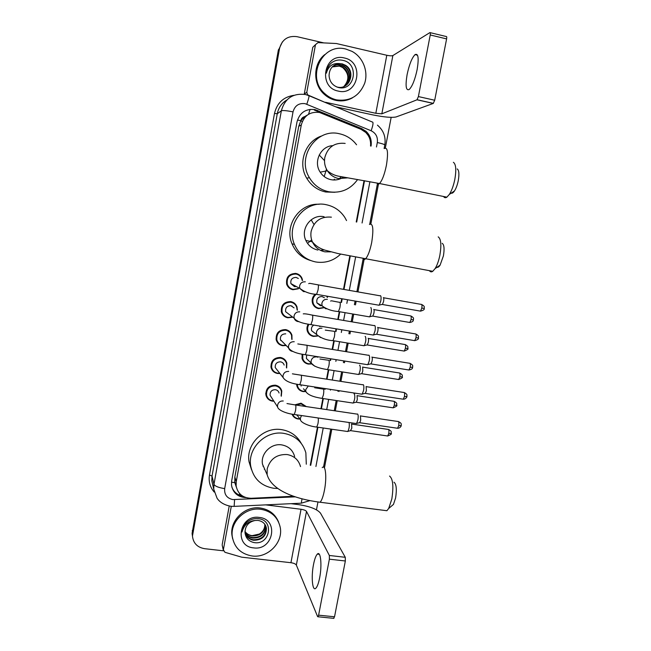 <?xml version="1.0" encoding="UTF-8"?>
<svg xmlns="http://www.w3.org/2000/svg" width="651" height="651" viewBox="0 0 651 651"><rect width="100%" height="100%" fill="white"/><g stroke="black" fill="none" stroke-linecap="round" stroke-linejoin="round"><path stroke-width="0.98" d="M327.103 296.181L327.591 297.125L327.038 296.84M323.946 307.744L318.713 308.631C315.857 308.053 313.847 306.409 312.692 303.7C311.487 299.956 312.366 296.766 315.344 294.138M317.55 336.054L313.513 336.429C310.535 335.835 308.493 334.109 307.386 331.269C306.588 328.796 306.873 326.42 308.232 324.149M317.826 356.732L317.753 357.261M311.593 363.933L308.338 364.088C305.254 363.478 303.187 361.696 302.129 358.734L302.064 354.168M304.131 375.676L308.102 376.294M303.48 388.769L305.848 391.56L303.195 391.609C300.013 390.991 297.922 389.152 296.921 386.084L296.628 384.155M294.757 404.865L301.031 403.189L306.344 406.59M299.916 419.041L298.068 418.992C295.155 418.463 293.129 416.843 291.998 414.134M273.908 401.211L272.427 401.13C268.969 400.446 266.796 398.412 265.909 395.019C265.706 388.582 268.855 385.302 275.365 385.189C278.701 385.848 280.841 387.793 281.785 391.023L281.305 396.215M279.93 373.511L277.521 373.495C274.144 372.811 271.98 370.818 271.044 367.514C270.71 360.931 273.851 357.586 280.475 357.464C283.722 358.123 285.846 360.019 286.847 363.152L286.66 367.986M295.139 273.355L295.595 273.843M298.386 288.784L292.966 289.736C289.898 289.085 287.815 287.286 286.7 284.332C285.781 277.245 288.873 273.615 295.969 273.461C298.866 274.079 300.908 275.755 302.072 278.498L302.569 280.5M291.095 301.665L291.526 302.365M292.34 317.257L287.791 317.794C284.609 317.135 282.485 315.255 281.435 312.163C280.744 305.262 283.86 301.738 290.777 301.608C293.813 302.243 295.888 304.009 296.994 306.898L297.409 310.218M286.798 329.894L287.083 330.627M286.188 345.502L282.64 345.714C279.352 345.038 277.212 343.101 276.219 339.895C275.723 333.157 278.848 329.731 285.61 329.609C288.759 330.26 290.867 332.091 291.917 335.119L292.014 339.505M316.223 307.158L315.466 307.28M289.296 331.245L289.41 332.026M293.91 302.861L294.154 303.667M291.469 288.873L290.737 288.995M284.487 359.352L284.511 360.101M279.556 387.207L279.499 387.858M370.541 146.011C371.013 140.714 369.418 136.189 365.74 132.438L360.931 129.28L319.478 112.46C310.039 111.411 303.976 115.569 301.299 124.943L236.256 481.537L236.11 485.833C237.77 493.857 242.799 497.999 251.213 498.284L293.593 496.249M307.484 114.983L304.749 116.578C302.625 117.123 301.315 118.49 300.811 120.687L297.466 120.02M300.811 120.687L304.749 116.578M300.762 120.956L298.736 126.318L234.832 477.077L234.824 482.684L236.297 486.997M310.258 465.229L317.436 427.243M320.935 408.755L322.847 398.624M324.605 389.298L324.759 388.517M326.525 379.159L328.283 369.858M330.057 360.483L330.382 358.742M332.148 349.392L333.743 340.945M335.525 331.514L336.038 328.812M337.804 319.454L339.236 311.87M341.034 302.389L341.726 298.728M343.492 289.345L349.799 255.998M356.227 221.958L364.039 180.653M279.71 373.226L277.757 373.178C274.592 372.535 272.566 370.671 271.687 367.571L270.995 367.262M282.965 314.067L282.16 313.872M277.188 340.872L276.447 340.611M302.821 358.864L302.121 358.693M371.062 146.093C371.884 140.421 370.297 135.587 366.31 131.575L361.72 128.605L314.978 109.588C305.636 108.546 299.647 112.664 296.994 121.924L231.65 481.04L231.504 485.182C233.017 492.962 237.835 497.104 245.956 497.608M223.423 550.811L204.504 548.671C197.261 547.353 193.249 543.146 192.46 536.05L279.531 48.451C282.078 39.442 287.897 35.512 296.962 36.659L323.759 42.885M391.161 117.359L385.335 147.956M378.459 184.103L370.891 223.846M364.104 259.505L357.944 291.9M356.162 301.242L355.47 304.896M353.672 314.343L352.232 321.895M350.458 331.221L349.945 333.914M348.155 343.313L346.552 351.727M344.778 361.045L344.452 362.778M342.67 372.128L340.912 381.388M339.13 390.714L338.984 391.495M337.218 400.788L335.298 410.879M331.79 429.31L324.434 467.947M317.94 502.051L316.467 509.823M192.46 536.05L192.476 531.818L278.962 49.134L282.371 41.924M310.722 465.343L317.908 427.308M321.407 408.82L323.319 398.697M325.077 389.371L325.231 388.582M326.997 379.232L328.755 369.939M330.529 360.556L330.854 358.815M332.62 349.465L334.215 341.018M335.997 331.595L336.51 328.893M338.284 319.535L339.716 311.951M341.506 302.471L342.198 298.809M343.972 289.435L350.271 256.087M356.707 222.04L364.511 180.742M242.693 496.127C237.371 495.004 233.75 491.969 231.829 487.013M314.238 110.027L360.784 128.955L365.349 131.909L367.986 135.164M192.305 535.26L192.094 533.34L192.273 534.691L278.962 49.134L279.531 48.451M192.094 533.34L278.4 49.818L278.962 49.134M302.324 121.493L300.811 120.874M336.591 99.88C332.344 98.919 328.552 96.95 325.207 93.972C305.522 77.941 322.017 42.234 345.99 49.11L351.971 51.356C362.924 57.117 368.547 71.317 364.706 83.182C359.409 96.031 350.043 101.597 336.591 99.88M352.394 97.878C347.178 100.734 341.645 101.548 335.778 100.344C331.546 99.391 327.762 97.43 324.442 94.468C312.749 84.516 312.83 63.912 324.711 54.627M344.346 57.98C364.853 61.91 358.384 96.389 338.219 91.075C317.623 87.389 324.003 52.471 344.346 57.98M338.138 87.413C354.657 92.06 359.621 64.018 343.484 60.502C339.122 59.363 335.127 60.136 331.514 62.83C328.454 65.531 326.737 68.99 326.354 73.181C328.324 66.15 332.702 62.952 339.488 63.586C332.864 64.555 329.382 68.55 329.064 75.565C329.52 81.587 332.547 85.533 338.138 87.413M345.29 85.802C352.232 81.725 352.411 69.852 345.274 65.58L341.962 64.132M336.779 86.957L337.421 87.112C349.31 90.188 356.276 71.634 345.616 65.336L342.296 63.888L339.488 63.586M344.599 86.176C350.913 81.814 350.751 70.633 343.931 66.548L340.636 65.108C337.902 64.457 335.289 64.88 332.783 66.369M344.77 86.087C351.247 81.798 351.166 70.438 344.265 66.304L340.969 64.872C338.154 64.197 335.477 64.652 332.93 66.231M343.883 86.502C349.563 79.821 349.139 73.482 342.605 67.501L339.334 66.076L332.205 66.931M344.062 86.428C349.929 81.88 349.514 71.211 342.939 67.265L339.659 65.832L332.344 66.784M417.153 69.511C418.984 58.102 418.284 53.13 415.045 54.611C411.871 57.898 409.227 64.587 407.095 74.662C405.256 85.965 405.972 90.904 409.227 89.488C412.335 86.331 414.98 79.666 417.153 69.511M306.8 92.263L315.483 44.659L312.781 47.287L304.253 94.11L306.8 92.263L307.532 94.631L308.371 95.201L325.231 102.459M335.664 106.797L372.226 114.771C383.805 117.131 391.756 117.855 396.085 116.952L433.265 103.436L416.998 99.798L381.828 113.827L375.83 113.29L325.533 102.288M430.27 32.68L446.236 36.521C446.765 36.375 446.887 37.164 446.602 38.897L430.238 34.975C430.531 33.234 430.417 32.444 429.92 32.599L392.87 55.555C391.78 55.986 389.754 55.888 386.792 55.262L336.355 43.519L317.973 42.616L315.483 44.659M416.998 99.798L418.39 96.576L434.705 100.238L446.602 38.897M434.705 100.238L433.265 103.436M418.39 96.576L430.238 34.975M457.238 168.934C459.028 170.277 459.37 174.199 458.255 180.701C457.368 184.957 456.123 188.359 454.496 190.93C453.259 192.761 452.168 193.502 451.208 193.144M443.551 196.488C444.397 197.831 445.504 198.059 446.879 197.163L449.361 194.389C451.713 190.653 453.527 185.673 454.821 179.44C456.449 169.895 455.977 164.182 453.381 162.294M332.742 145.661C320.593 146.117 313.123 161.936 320.211 172.181C322.847 176.185 326.452 178.683 331.017 179.684C335.485 180.506 339.619 179.652 343.402 177.121M357.611 179.538C350.384 189.474 340.774 193.542 328.771 191.752C320.422 189.929 313.977 185.242 309.428 177.707C296.303 157.111 316.476 127.726 339.553 133.789C345.551 135.123 350.645 138.085 354.852 142.675L356.577 144.782M334.752 192.273L325.744 192.004C317.533 190.214 311.186 185.608 306.711 178.203C297.442 163.141 305.303 141.039 321.814 135.913M341.23 176.714L338.756 179.342M334.508 179.163L333.637 179.993M442.2 243.319C444.169 244.743 444.568 248.951 443.396 255.941L440.109 265.095C438.969 266.829 437.936 267.561 437 267.276M429.432 270.686C430.311 271.996 431.426 272.199 432.76 271.296L435.096 268.619C437.138 265.291 438.725 260.831 439.873 255.233C441.581 244.988 441.02 238.86 438.188 236.858M324.125 216.75C311.569 213.764 300.054 228.688 305.856 240.439C308.354 245.655 312.374 248.861 317.932 250.049M340.652 254.126C333.564 260.807 325.256 263.419 315.719 261.962C305.734 259.839 298.646 253.996 294.472 244.434C285.423 224.261 305.229 199.645 326.363 204.739C334.313 206.448 340.506 210.745 344.949 217.637L346.544 220.583M310.568 260.506C301.869 257.894 295.684 252.328 292.022 243.808C283.95 225.604 299.598 202.811 319.136 204.284M320.406 250.31L324.369 249.935M393.993 482.196C396.369 484.092 396.915 489.349 395.605 497.958L393.448 504.427L391.186 506.34M384.017 510.351L386.889 510.718L388.688 508.472L391.821 499.008C393.725 486.387 392.968 478.729 389.55 476.052M294.634 456.522C292.779 450.028 288.474 446.155 281.696 444.885C271.028 443.038 260.351 453.78 262.516 464.236L265.543 471.088M263.509 466.49L262.971 466.157M277.806 488.486L273.632 488.258C260.953 485.931 253.312 478.518 250.7 466.018C247.437 448.148 265.738 430.173 283.844 433.363C295.212 435.495 302.552 441.964 305.856 452.77L306.295 464.212M251.473 469.558L249.024 461.754C245.801 444.161 263.81 426.486 281.614 429.644C290.427 431.125 296.946 435.665 301.169 443.258M264.851 469.517L264.339 469.298M296.351 286.546L294.431 286.619L290.907 283.616C290.354 279.588 292.096 277.521 296.132 277.416L298.321 278.465M298.02 288.588L293.219 289.321C290.346 288.71 288.393 287.026 287.343 284.259C286.473 277.603 289.378 274.193 296.034 274.047C298.768 274.624 300.681 276.203 301.771 278.783L302.186 280.312M288.238 286.481L287.718 286.367M380.176 295.676L380.477 295.66C381.177 296.238 381.274 298.028 380.778 301.022L379.289 305.059L378.345 305.116M383.358 297.564C383.87 297.987 383.944 299.281 383.585 301.437L382.503 304.342L381.885 304.481M289.833 314.921L285.643 311.715C285.228 307.793 286.977 305.791 290.916 305.701L294.065 307.89M292.03 317.013L288.035 317.411C285.057 316.793 283.071 315.035 282.078 312.138C281.427 305.653 284.349 302.349 290.842 302.219C293.691 302.813 295.644 304.473 296.685 307.199L297.092 309.99M282.624 313.481L281.834 313.229M374.39 325.508L374.732 325.508C375.407 326.184 375.497 328.014 375.009 331.001L373.584 334.874L372.657 334.931M377.613 327.38C378.109 327.876 378.174 329.194 377.824 331.343L376.791 334.142L376.18 334.28M290.379 301.551L290.867 302.219M291.998 306.027L291.99 306.45M285.195 316.313L284.357 316.345M283.543 342.841L280.426 339.7C280.109 335.875 281.883 333.922 285.724 333.841M285.927 345.242L282.884 345.372C279.8 344.737 277.798 342.914 276.862 339.912C276.382 333.589 279.32 330.366 285.675 330.252C288.629 330.854 290.606 332.588 291.591 335.428L291.746 339.252M368.637 355.169L369.019 355.194C369.678 355.959 369.76 357.838 369.263 360.817L367.905 364.544L366.993 364.601M371.9 357.041C372.38 357.594 372.437 358.945 372.087 361.093L371.103 363.779L370.509 363.925M286.147 329.715L286.481 330.431M281.224 340.506L280.776 340.595M277.529 370.46L275.235 367.555C275.023 363.819 276.797 361.907 280.557 361.834C282.412 362.208 283.616 363.291 284.178 365.089M270.881 366.529L271.687 367.571C271.361 361.395 274.307 358.245 280.532 358.14C283.584 358.758 285.577 360.54 286.513 363.478L286.432 367.717M362.924 384.668L363.339 384.717C363.974 385.579 364.047 387.5 363.559 390.47L362.257 394.05L361.362 394.115M366.139 386.491L366.383 390.681L365.317 393.391L402.676 399.12M271.76 397.883L270.084 395.287C269.945 391.625 271.727 389.762 275.422 389.689C277.326 390.063 278.538 391.178 279.067 393.017M273.729 400.935L272.655 400.845C269.408 400.202 267.374 398.298 266.544 395.124C266.349 389.07 269.302 385.994 275.414 385.88C278.547 386.507 280.557 388.33 281.444 391.365L281.11 395.938M266.389 393.611L265.746 393.269M357.244 414.003L357.684 414.085C358.302 415.037 358.367 416.998 357.879 419.968L356.634 423.41L355.763 423.475M360.426 415.786L360.703 420.115L359.808 422.597L359.246 422.735M279.694 387.337L279.629 388.004M321.773 305.669L320.325 305.661L316.931 302.91C316.223 298.833 317.924 296.71 322.025 296.539L324.401 297.767M370.761 307.549L370.915 307.573C371.843 310.014 371.461 313.066 369.752 316.703L368.889 316.76M323.62 307.557L318.998 308.24C316.321 307.695 314.433 306.157 313.343 303.626C312.187 299.956 313.107 296.889 316.117 294.423M373.723 309.412C374.195 309.852 374.252 311.113 373.91 313.204L372.885 316.004L372.323 316.126M326.558 296.083L327.331 297.45M315.491 333.678L311.642 330.749C310.991 328.364 311.699 326.485 313.774 325.093M365.138 336.445L365.374 336.486C366.269 339.008 365.895 342.044 364.243 345.591L363.396 345.64M317.338 335.802L313.79 336.071C310.999 335.517 309.087 333.898 308.045 331.237C307.256 328.796 307.581 326.476 309.005 324.296M368.173 338.292C368.629 338.797 368.686 340.091 368.344 342.174L367.359 344.859L366.814 344.989M308.159 331.668L307.475 331.522M319.413 326.037L319.91 326.737M310.112 334.329L309.371 334.362M309.388 361.346L306.385 358.457L306.678 354.95M359.547 365.195L359.857 365.244C360.719 367.839 360.353 370.875 358.758 374.325L357.928 374.382M311.455 363.665L308.607 363.763C305.718 363.193 303.781 361.525 302.788 358.75L302.764 354.299M362.656 367.018L362.802 370.989L361.866 373.576L361.329 373.707M317.525 356.683L317.476 357.147M301.161 386.051L300.99 384.871M353.981 393.79L354.372 393.847C355.202 396.524 354.844 399.551 353.306 402.92L352.492 402.977M305.653 391.324L303.456 391.316C300.477 390.738 298.516 389.013 297.572 386.141L297.295 384.285M357.074 395.539L357.301 399.657L356.284 402.261L392.643 407.746M297.751 416.005L296.571 414.825M349.042 422.491C349.66 425.477 349.27 428.431 347.878 431.369L347.081 431.426M299.745 418.796L298.329 418.731C295.619 418.243 293.731 416.754 292.657 414.248M295.847 405.036L301.104 403.905L305.653 406.484M351.564 423.939L351.817 428.171L350.45 430.693M319.641 577.836C322.196 565.19 320.65 550.42 317.338 554.099C315.865 555.628 314.588 559.111 313.513 564.547C311.032 576.762 312.399 591.873 315.833 588.227C317.289 586.73 318.559 583.272 319.641 577.836M222.3 545.603L223.374 549.769L231.292 506.323M222.219 544.472L229.217 506.03M290.989 503.671L298.703 504.647C309.982 506.38 317.249 509.22 320.504 513.167L345.274 557.305L345.347 560.991L329.382 559.176L329.349 555.474L306.507 511.426C305.734 510.433 303.903 509.717 301.031 509.269L265.754 504.875M223.374 549.769L224.937 552.292L241.741 557.183L290.94 562.708C293.804 563.131 295.603 563.921 296.351 565.068L317.598 616.587L318.014 616.774L318.608 615.171L334.533 616.782L345.347 560.991M334.533 616.782L333.564 618.336M318.608 615.171L329.382 559.176M252.149 555.978C240.78 554.009 234.148 547.467 232.252 536.343C230.21 521.5 245.639 506.917 260.791 509.285C271.272 511.133 277.725 517.049 280.158 527.041C283.576 542.21 268.057 558.281 252.149 555.978M232.643 538.792L231.902 534.967C229.868 520.182 245.232 505.656 260.319 508.016C269.197 509.44 275.292 514.135 278.612 522.118M259.277 517.439C279.32 519.164 273.371 550.892 253.646 547.882C233.514 546.368 239.381 514.266 259.277 517.439M253.906 542.552C270.002 545.652 274.494 520.182 258.659 518.741C254.37 518.196 250.464 519.343 246.949 522.183C244.003 524.901 242.359 528.173 242.026 531.997C243.962 524.983 248.308 521.142 255.054 520.491C248.592 521.947 245.248 525.862 245.004 532.233C245.484 537.775 248.454 541.217 253.906 542.552M245.053 533.169C246.639 536.823 249.423 539.012 253.41 539.736C261.848 539.655 266.129 535.635 266.251 527.668L265.893 526.203M245.069 533.307C246.574 537.181 249.414 539.5 253.581 540.281C262.036 540.2 266.324 536.172 266.438 528.197C265.478 523.746 262.605 521.142 257.812 520.393L255.054 520.491M245.004 532.274C246.77 535.244 249.349 537.01 252.726 537.563C261.116 537.482 265.364 533.486 265.478 525.569L265.413 525.194M245.012 532.526C246.753 535.651 249.382 537.514 252.897 538.1C261.295 538.027 265.559 534.023 265.673 526.089L265.543 525.447M264.811 524.25C264.9 528.482 263.069 531.745 259.318 534.048L252.124 535.659C249.089 535.244 246.705 533.836 244.988 531.428C246.794 533.975 249.203 535.48 252.214 535.952C260.302 535.952 264.558 532.127 264.973 524.478M239.503 495.183L239.609 493.572M365.414 132.137L365.659 130.997M308.55 114.275L310.079 109.352M234.824 482.684L231.496 482.147M298.736 126.318L301.299 124.943M234.832 477.077L236.256 481.537M376.473 146.996L377.32 142.528C377.962 137.084 375.904 133.162 371.143 130.761L305.059 103.647C298.801 102.948 294.797 105.69 293.031 111.882L224.676 488.616C224.213 494.589 226.93 498.251 232.846 499.586L295.342 496.851M233.725 506.388L230.918 506.291C221.665 504.639 218.166 499.911 217.068 498.235L213.731 489.145L213.976 484.328L281.354 110.776C284.861 98.496 292.804 93.069 305.197 94.485M214.179 492.026C210.029 487.16 208.458 481.496 209.467 475.051L274.486 113.469L277.269 113.738L281.354 110.776C282.868 110.255 286.765 110.621 293.031 111.882M300.51 503.223L234.14 506.372L234.588 499.651M274.486 113.469C277.025 102.923 283.51 96.869 293.943 95.315M286.879 99.977C281.696 103.078 278.498 107.659 277.269 113.738L212.031 476.06L211.795 480.739L212.991 485.947M192.663 533.169L192.297 530.484M309.005 95.721L372.274 121.997C373.552 122.006 373.178 124.927 371.143 130.761M305.636 94.582L308.615 95.559C309.477 95.396 308.867 98.268 306.784 104.193M224.676 488.616C218.573 487.656 215.009 486.224 213.976 484.328L212.031 476.06L209.467 475.051M315.922 466.498L323.205 428.073M326.704 409.609L328.625 399.494M330.391 390.177L330.537 389.396M332.303 380.054L334.069 370.769M335.843 361.403L336.168 359.669M337.942 350.328L339.537 341.897M341.319 332.482L341.832 329.78M343.606 320.438L345.038 312.862M346.837 303.399L347.528 299.737M349.302 290.37L355.609 257.112M362.07 222.992L369.898 181.71M309.827 500.652L301.258 503.19L302.023 498.845M377.32 142.528C381.958 143.554 384.456 144.384 384.79 145.01L384.782 145.083M316.801 110.825L317.55 110.393M360.784 128.955L361.72 128.605M381.828 113.827L392.87 55.555M375.83 113.29L386.792 55.262M345.16 143.415C334.63 142.317 327.852 147.004 324.816 157.501C324.019 162.245 324.865 166.656 327.363 170.733C330.114 174.899 333.857 177.511 338.601 178.553L347.667 177.861M384.245 148.55C387.679 146.898 388.403 152.472 386.417 165.264C384.497 174.501 382.186 180.579 379.492 183.509C378.386 184.469 377.531 184.306 376.921 183.021M319.226 154.987L324.515 160.642M326.468 169.154L324.206 176.559M331.4 217.157C320.902 216.23 314.156 220.949 311.162 231.317C310.519 234.962 310.926 238.461 312.374 241.83C314.97 247.266 319.153 250.594 324.922 251.831L330.887 251.856M369.442 224.44C372.999 222.886 373.755 228.867 371.713 242.375C369.988 250.765 367.913 256.274 365.496 258.886C364.422 259.847 363.567 259.7 362.924 258.439M311.137 219.818L313.985 224.465M311.642 239.845L307.557 243.409M300.526 466.596C298.606 459.858 294.13 455.838 287.091 454.536C276.732 454.154 270.092 458.955 267.187 468.932L267.138 474.693C271.679 490.691 296.14 499.179 320.113 502.247L317.891 501.978M322.212 467.646C325.557 463.813 327.005 477.411 324.434 490.268C323.205 496.453 321.765 500.44 320.113 502.247L386.889 510.718M383.561 297.759L421.034 304.359C421.938 304.131 422.198 305.392 421.799 308.135L420.489 311.137L419.846 311.023M424.257 308.419L421.799 308.135M308.704 283.641C309.99 283.095 308.786 283.218 317.672 284.788C318.51 284.381 318.632 286.131 318.038 290.02L316.581 294.35L316.02 294.252M304.627 291.656L303.529 291.591L299.794 288.401L299.558 286.171C300.282 283.071 302.202 281.623 305.335 281.818M377.783 327.559L415.208 333.882C416.119 333.67 416.38 334.964 415.981 337.763L414.72 340.652L414.093 340.546M415.834 333.987C419.846 336.274 418.048 336.819 418.447 337.967L415.981 337.763M303.252 313.872C304.749 313.652 307.663 314.059 311.992 315.084C312.838 314.702 312.96 316.492 312.358 320.463L310.966 324.621L310.405 324.532M298.565 321.635L297.971 321.578C296.083 321.179 294.813 320.072 294.179 318.241L294 316.207C294.724 313.123 296.644 311.674 299.769 311.853M372.038 357.187L409.414 363.242C410.333 363.046 410.594 364.373 410.187 367.237L408.991 370.012L408.372 369.914M412.677 367.31L410.187 367.237M297.816 343.94L306.344 345.201C307.199 344.843 307.313 346.69 306.702 350.743L305.376 354.738L304.823 354.657M292.511 351.402L292.437 351.394C290.484 350.995 289.207 349.839 288.605 347.943L288.474 346.088C289.19 343.02 291.111 341.563 294.236 341.718M366.318 386.661L403.653 392.439C404.572 392.26 404.832 393.627 404.434 396.549L403.286 399.218C406.427 399.193 407.266 395.995 406.924 396.557L404.434 396.549M406.932 396.516L406.924 396.557C406.525 395.32 408.323 394.815 404.255 392.529M292.397 373.829L300.729 375.147C301.584 374.821 301.706 376.726 301.079 380.851L299.81 384.692L299.265 384.619M275.235 367.555L283.079 377.507L282.982 375.798C283.698 372.746 285.61 371.29 288.727 371.428M360.638 415.965L397.924 421.482C398.851 421.319 399.112 422.727 398.705 425.697L397.606 428.268L397.012 428.187M401.219 425.575L398.705 425.697M286.985 403.555L295.147 404.93C296.002 404.629 296.124 406.59 295.497 410.797L294.276 414.492L293.747 414.418M270.084 395.287L277.586 406.924L277.513 405.353C278.229 402.31 280.142 400.853 283.25 400.975M373.894 309.583L410.35 315.89C411.196 315.694 411.432 316.931 411.041 319.6L409.805 322.481L409.227 322.375M410.927 315.987C414.866 318.258 413.051 318.746 413.458 319.853L411.041 319.6M339.83 302.186C340.4 302.829 340.416 304.684 339.871 307.752L338.455 311.544L337.853 311.447M326.46 308.777L325.63 308.712L322.147 305.88L321.846 303.512C322.546 300.534 324.393 299.135 327.396 299.314M368.311 338.439L404.727 344.493C405.581 344.306 405.817 345.575 405.427 348.309L404.238 351.076L403.669 350.979M405.296 344.582C409.251 346.837 407.461 347.357 407.86 348.464L405.427 348.309M325.28 330.13L334.329 331.318C334.883 332.059 334.883 333.955 334.345 337.006L332.986 340.644L332.392 340.554M320.593 337.584L316.671 334.573L316.435 332.392C317.135 329.43 318.982 328.023 321.976 328.185M362.77 367.148L399.136 372.942C399.999 372.771 400.235 374.081 399.844 376.856L398.705 379.525L398.143 379.435M402.285 376.896L399.844 376.856M319.983 359.026L328.853 360.288C329.39 361.126 329.39 363.063 328.845 366.098L327.551 369.597L326.965 369.508M314.742 366.196L311.243 363.128L311.056 361.126C311.756 358.172 313.595 356.764 316.589 356.911M357.253 395.702L393.578 401.244C394.441 401.089 394.677 402.432 394.286 405.264L393.196 407.835C396.345 406.533 397.525 405.671 396.736 405.239L394.286 405.264M396.744 405.207L396.736 405.239C396.321 404.027 398.16 403.612 394.124 401.317M314.702 387.76L323.409 389.111C323.929 390.039 323.913 392.016 323.376 395.043L322.139 398.404L321.561 398.322M353.151 403.075L322.139 398.404C313.139 397.045 307.711 394.766 305.848 391.56L305.71 389.705L308.281 385.994M351.76 424.102L388.045 429.391C388.916 429.253 389.152 430.628 388.753 433.517L387.711 435.999L387.174 435.918M391.227 433.363L388.753 433.517M279.645 387.906L279.857 387.5M318.103 417.975C318.485 419.179 318.429 421.132 317.94 423.834L316.752 427.064L316.191 426.983M296.954 414.882L300.493 419.846L300.38 418.129L301.535 415.558M296.351 565.068L306.507 511.426M290.94 562.708L301.031 509.269M329.349 555.474L345.274 557.305M302.072 278.498L301.543 278.254M296.994 306.898L296.408 306.499M234.694 481.317L236.11 485.833M213.731 489.145L213.015 486.045M323.514 467.125L330.741 429.155M334.248 410.724L336.168 400.634M337.934 391.332L338.081 390.551M339.863 381.226L341.62 371.965M343.402 362.615L343.728 360.882M345.502 351.556L347.105 343.134M348.895 333.743L349.4 331.05M351.182 321.716L352.614 314.164M354.413 304.717L355.104 301.063M356.886 291.713L363.144 258.821M369.727 224.204L377.417 183.777M384.123 148.526L384.79 145.01C386.027 137.027 383.569 130.403 377.434 125.138M365.349 131.909L366.31 131.575M325.207 93.972L324.442 94.468M417.503 55.189L415.045 54.611M417.12 99.725L433.387 103.371M307.532 94.631L307.036 94.981M454.496 190.93L449.361 194.389M320.211 172.181L327.363 170.733C331.082 173.817 335.086 175.68 339.391 176.34L379.492 183.509L446.879 197.163M309.428 177.707L306.711 178.203M440.109 265.095L435.096 268.619M305.856 240.439L312.374 241.83C315.572 245.834 319.861 248.633 325.231 250.228L338.17 253.589L432.76 271.296M294.472 244.434L292.022 243.808M393.448 504.427L388.688 508.472M262.516 464.236L267.138 474.693M250.7 466.018L249.024 461.754M421.669 304.465C425.664 306.776 423.85 307.288 424.257 308.436C424.664 309.453 423.41 310.356 420.489 311.137L382.373 304.481M290.907 283.616L299.794 288.401C304.717 292.079 310.315 294.065 316.581 294.35L379.102 305.246M287.343 284.259L286.546 283.812M318.241 284.894L379.997 295.79M382.503 304.342L379.289 305.059M285.643 311.715L294.179 318.241C296.441 321.317 302.04 323.441 310.966 324.621L373.405 335.062M282.078 312.138L281.265 311.503M418.447 337.967C418.87 338.959 417.625 339.855 414.72 340.652L376.652 334.272M312.553 315.174L374.219 325.622M376.791 334.142L373.584 334.874M410.032 363.339C414.093 365.667 412.262 366.122 412.669 367.343C412.27 367.522 413.458 368.979 408.991 370.012L370.972 363.909M280.426 339.7L288.605 347.943C290.851 351.296 296.441 353.558 305.376 354.738L367.734 364.723M276.862 339.912L276.048 339.073M306.898 345.29L368.474 355.283M371.103 363.779L367.905 364.544M283.079 377.507C285.244 381.095 290.818 383.496 299.81 384.692L362.086 394.229M301.275 375.236L362.762 384.782M365.439 393.269L362.257 394.05M398.518 421.563C402.635 423.874 400.804 424.346 401.211 425.616C401.545 425.046 400.739 428.228 397.606 428.268L359.686 422.719M266.544 395.124L265.763 393.871M277.586 406.924C278.115 410.35 286.985 413.743 294.276 414.492L356.471 423.581M295.684 405.012L357.082 414.109M359.808 422.597L356.634 423.41M330.586 301.071C331.896 300.591 330.513 300.713 339.423 302.308M316.931 302.91L322.147 305.88C326.59 309.209 332.026 311.097 338.455 311.544L369.581 316.874M313.343 303.626L312.488 303.122M413.458 319.853C412.921 320.007 414.435 321.521 409.805 322.481L372.763 316.126M372.885 316.004L369.752 316.703M311.642 330.749L316.671 334.573C321.212 338.276 326.647 340.302 332.986 340.644L364.08 345.754M308.045 331.237L307.174 330.562M407.86 348.464C408.641 348.936 407.436 349.807 404.238 351.076L367.245 344.981M367.359 344.859L364.243 345.591M399.698 373.031C403.726 375.358 401.862 375.733 402.277 376.929C403.067 377.377 401.879 378.247 398.705 379.525L361.753 373.698M306.385 358.457L311.243 363.128C313.107 366.082 318.542 368.238 327.551 369.597L358.603 374.488M302.788 358.75L301.918 357.887M361.866 373.576L358.758 374.325M297.572 386.141L296.71 385.107M356.398 402.147L353.306 402.92M388.582 429.465C392.667 431.784 390.795 432.166 391.218 433.411C392.016 433.802 390.844 434.665 387.711 435.999L350.848 430.677M347.724 431.523L316.752 427.064C309.29 426.372 300.721 422.58 300.493 419.846M350.962 430.563L347.878 431.369M319.332 554.335L317.338 554.099M318.014 616.774L333.922 618.377M223.342 550.38L222.186 545.066M232.252 536.343L231.902 534.967M266.438 528.197L266.251 527.668M265.673 526.089L265.478 525.569"/></g></svg>

